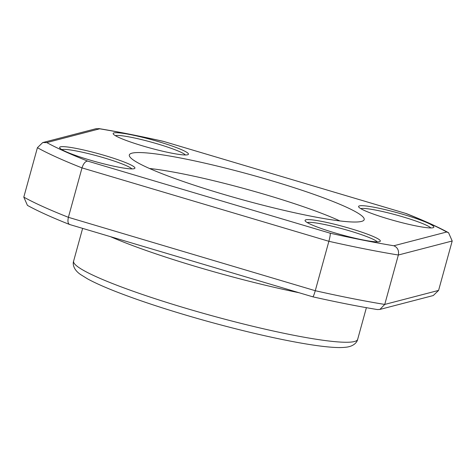 <?xml version="1.0" encoding="UTF-8"?>
<svg xmlns="http://www.w3.org/2000/svg" width="476" height="476" viewBox="0 0 476 476"><rect width="100%" height="100%" fill="white"/><g stroke="black" fill="none" stroke-linecap="round" stroke-linejoin="round"><path stroke-width="0.71" d="M105.309 155.682A39.038 4.219 -164.6 0 1 134.577 168.522A39.038 4.219 -164.6 0 1 89.262 159.859A39.038 4.219 -164.6 0 1 59.75 147.911A39.038 4.219 -164.6 0 1 105.309 155.682M131.9 168.909A36.831 3.975 15.4 0 0 104.268 157.919A36.831 3.975 15.4 0 0 61.85 149.613M350.717 228.647A39.038 4.219 -164.6 0 1 379.985 241.481A39.038 4.219 -164.6 0 1 334.67 232.823A39.038 4.219 -164.6 0 1 305.158 220.87A39.038 4.219 -164.6 0 1 350.717 228.647M377.307 241.873A36.831 3.975 15.4 0 0 349.676 230.884A36.831 3.975 15.4 0 0 307.258 222.578M404.243 214.718A39.038 4.219 -164.6 0 1 433.511 227.552A39.038 4.219 -164.6 0 1 388.196 218.895A39.038 4.219 -164.6 0 1 358.684 206.941A39.038 4.219 -164.6 0 1 404.243 214.718M430.834 227.939A36.831 3.975 15.4 0 0 403.202 216.955A36.831 3.975 15.4 0 0 360.784 208.649M158.835 141.753A39.038 4.219 -164.6 0 1 188.103 154.587A39.038 4.219 -164.6 0 1 142.788 145.93A39.038 4.219 -164.6 0 1 113.276 133.976A39.038 4.219 -164.6 0 1 158.835 141.753M185.426 154.98A36.831 3.975 15.4 0 0 157.794 143.99A36.831 3.975 15.4 0 0 115.376 135.684M271.784 180.773A121.796 13.155 -164.6 0 1 364.027 219.989A121.796 13.155 -164.6 0 1 221.715 193.803A121.796 13.155 -164.6 0 1 129.276 155.325A121.796 13.155 -164.6 0 1 271.784 180.773M339.918 220.935A117.852 12.727 15.4 0 0 267.084 195.106A117.852 12.727 15.4 0 0 149.494 168.486M110.527 236.679A147.316 15.91 15.4 0 0 196.743 266.798A147.316 15.91 15.4 0 0 299.059 292.734M70.127 224.618C68.02 224.125 67.443 221.685 68.395 217.312L82.003 167.891C83.455 163.554 85.329 161.281 87.632 161.084L330.177 233.198C330.475 234.168 330.041 236.864 328.88 241.296L315.273 290.711C314.029 295.001 313.166 297.006 312.673 296.732M42.727 142.574L96.11 128.681L99.668 128.812L46.773 142.58L42.727 142.574L37.414 147.697L23.8 197.118A232.02 25.055 15.4 0 0 68.395 217.312L315.273 290.711A232.02 25.055 15.4 0 0 384.745 304.432L398.352 255.011C399.108 250.501 397.597 247.419 393.83 245.765L446.732 231.996L448.565 232.728L452.2 240.999L438.586 290.414L433.273 295.542L379.89 309.436L384.745 304.432L438.586 290.414M448.565 232.728C438.223 227.04 424.175 220.668 406.415 213.617L163.232 141.307C139.301 135.957 117.786 131.709 98.675 128.562M379.89 309.436L377.325 309.549C358.214 306.407 336.699 302.159 312.768 296.81L69.585 224.499C51.824 217.449 37.777 211.076 27.435 205.388L23.8 197.118M357.66 339.364C357.238 341.863 354.019 346.701 345.005 347.307C323.353 349.735 251.501 334.652 184.771 314.791C160.632 307.603 139.42 300.54 121.136 293.615C106.838 288.188 95.7 283.303 87.715 278.96L80.504 274.491C72.977 269.303 72.703 263.525 73.613 261.122A147.316 15.91 15.4 0 0 185.36 308.127A147.316 15.91 15.4 0 0 357.66 339.364L366.389 307.68M446.732 231.996A224.654 24.264 15.4 0 0 405.873 213.492M163.327 141.384A224.654 24.264 15.4 0 0 99.668 128.812M46.773 142.58A224.654 24.264 15.4 0 0 87.632 161.084M330.177 233.198A224.654 24.264 15.4 0 0 393.83 245.765M37.414 147.697A232.02 25.055 15.4 0 0 82.003 167.891L328.88 241.296A232.02 25.055 15.4 0 0 398.352 255.011L452.2 240.999M73.613 261.122L82.628 228.385M163.238 141.312L406.266 213.563"/></g></svg>

